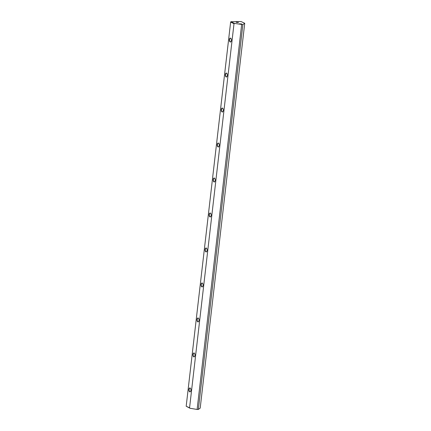 <?xml version="1.0" encoding="UTF-8"?>
<svg xmlns="http://www.w3.org/2000/svg" width="431" height="431" viewBox="0 0 431 431"><rect width="100%" height="100%" fill="white"/><g stroke="black" fill="none" stroke-linecap="round" stroke-linejoin="round"><path stroke-width="0.65" d="M244.727 23.274L200.2 408.114L198.346 409.428L242.874 24.594L244.727 23.274L241.101 21.55L230.908 21.706L234.534 23.43L242.874 24.594M241.64 24.615L197.112 409.45L198.346 409.428M197.112 409.45L190.006 408.27L186.187 406.234L189.559 407.839L234.006 23.7L230.633 22.094L186.187 406.234M205.883 251.882A1.966 1.013 89.1 0 1 205.178 249.145A1.966 1.013 89.1 0 1 206.686 248.396A1.966 1.013 89.1 0 1 206.735 251.537A1.966 1.013 89.1 0 1 205.883 251.882M218.027 146.928A1.966 1.013 89.1 0 1 217.321 144.186A1.966 1.013 89.1 0 1 218.829 143.442A1.966 1.013 89.1 0 1 218.878 146.583A1.966 1.013 89.1 0 1 218.027 146.928M230.17 41.974A1.966 1.013 89.1 0 1 229.464 39.232A1.966 1.013 89.1 0 1 230.973 38.488A1.966 1.013 89.1 0 1 231.021 41.624A1.966 1.013 89.1 0 1 230.17 41.974M209.929 216.901A1.966 1.013 89.1 0 1 209.224 214.159A1.966 1.013 89.1 0 1 210.732 213.415A1.966 1.013 89.1 0 1 210.781 216.551A1.966 1.013 89.1 0 1 209.929 216.901M197.786 321.855A1.966 1.013 89.1 0 1 197.08 319.112A1.966 1.013 89.1 0 1 198.589 318.369A1.966 1.013 89.1 0 1 198.637 321.51A1.966 1.013 89.1 0 1 197.786 321.855M193.734 356.841A1.966 1.013 89.1 0 1 193.034 354.099A1.966 1.013 89.1 0 1 194.543 353.355A1.966 1.013 89.1 0 1 194.591 356.491A1.966 1.013 89.1 0 1 193.734 356.841M213.975 181.914A1.966 1.013 89.1 0 1 213.27 179.172A1.966 1.013 89.1 0 1 214.783 178.429A1.966 1.013 89.1 0 1 214.827 181.57A1.966 1.013 89.1 0 1 213.975 181.914M189.688 391.822A1.966 1.013 89.1 0 1 188.983 389.085A1.966 1.013 89.1 0 1 190.491 388.336A1.966 1.013 89.1 0 1 190.54 391.477A1.966 1.013 89.1 0 1 189.688 391.822M201.832 286.868A1.966 1.013 89.1 0 1 201.126 284.126A1.966 1.013 89.1 0 1 202.635 283.382A1.966 1.013 89.1 0 1 202.683 286.523A1.966 1.013 89.1 0 1 201.832 286.868M222.073 111.941A1.966 1.013 89.1 0 1 221.367 109.199A1.966 1.013 89.1 0 1 222.875 108.456A1.966 1.013 89.1 0 1 222.924 111.597A1.966 1.013 89.1 0 1 222.073 111.941M226.119 76.96A1.966 1.013 89.1 0 1 225.418 74.218A1.966 1.013 89.1 0 1 226.927 73.475A1.966 1.013 89.1 0 1 226.975 76.61A1.966 1.013 89.1 0 1 226.119 76.96M239.453 23.802L241.753 23.985L239.453 23.802M236.193 22.25L238.488 22.428L236.193 22.25M189.559 407.839L190.006 408.27M234.534 23.43L234.006 23.7M230.633 22.094L230.908 21.706M190.54 388.406A1.799 0.927 -90.9 0 0 190.023 388.115A1.799 0.927 -90.9 0 0 189.123 389.705A1.799 0.927 -90.9 0 0 189.845 391.666A1.799 0.927 -90.9 0 0 190.076 391.72A1.799 0.927 -90.9 0 0 190.583 391.407M194.586 353.42A1.799 0.927 -90.9 0 0 194.069 353.129A1.799 0.927 -90.9 0 0 193.174 354.718A1.799 0.927 -90.9 0 0 193.896 356.679A1.799 0.927 -90.9 0 0 194.122 356.733A1.799 0.927 -90.9 0 0 194.634 356.426M198.637 318.439A1.799 0.927 -90.9 0 0 198.115 318.143A1.799 0.927 -90.9 0 0 197.22 319.737A1.799 0.927 -90.9 0 0 197.942 321.693A1.799 0.927 -90.9 0 0 198.174 321.747A1.799 0.927 -90.9 0 0 198.68 321.44M202.683 283.453A1.799 0.927 -90.9 0 0 202.166 283.156A1.799 0.927 -90.9 0 0 201.266 284.751A1.799 0.927 -90.9 0 0 201.988 286.712A1.799 0.927 -90.9 0 0 202.22 286.76A1.799 0.927 -90.9 0 0 202.726 286.453M206.729 248.466A1.799 0.927 -90.9 0 0 206.212 248.175A1.799 0.927 -90.9 0 0 205.318 249.764A1.799 0.927 -90.9 0 0 206.04 251.726A1.799 0.927 -90.9 0 0 206.266 251.774A1.799 0.927 -90.9 0 0 206.778 251.467M210.781 213.48A1.799 0.927 -90.9 0 0 210.263 213.189A1.799 0.927 -90.9 0 0 209.364 214.778A1.799 0.927 -90.9 0 0 210.086 216.739A1.799 0.927 -90.9 0 0 210.317 216.793A1.799 0.927 -90.9 0 0 210.824 216.481M214.827 178.493A1.799 0.927 -90.9 0 0 214.309 178.202A1.799 0.927 -90.9 0 0 213.41 179.797A1.799 0.927 -90.9 0 0 214.132 181.753A1.799 0.927 -90.9 0 0 214.363 181.807A1.799 0.927 -90.9 0 0 214.875 181.499M218.873 143.512A1.799 0.927 -90.9 0 0 218.355 143.216A1.799 0.927 -90.9 0 0 217.461 144.811A1.799 0.927 -90.9 0 0 218.183 146.766A1.799 0.927 -90.9 0 0 218.409 146.82A1.799 0.927 -90.9 0 0 218.921 146.513M222.924 108.526A1.799 0.927 -90.9 0 0 222.407 108.235A1.799 0.927 -90.9 0 0 221.507 109.824A1.799 0.927 -90.9 0 0 222.229 111.785A1.799 0.927 -90.9 0 0 222.461 111.834A1.799 0.927 -90.9 0 0 222.967 111.527M226.97 73.539A1.799 0.927 -90.9 0 0 226.453 73.248A1.799 0.927 -90.9 0 0 225.558 74.838A1.799 0.927 -90.9 0 0 226.275 76.799A1.799 0.927 -90.9 0 0 226.507 76.853A1.799 0.927 -90.9 0 0 227.018 76.54M231.016 38.553A1.799 0.927 -90.9 0 0 230.499 38.262A1.799 0.927 -90.9 0 0 229.604 39.851A1.799 0.927 -90.9 0 0 230.326 41.812A1.799 0.927 -90.9 0 0 230.558 41.866A1.799 0.927 -90.9 0 0 231.064 41.559M238.025 22.531L236.474 22.353M241.285 24.082L239.738 23.904"/></g></svg>
